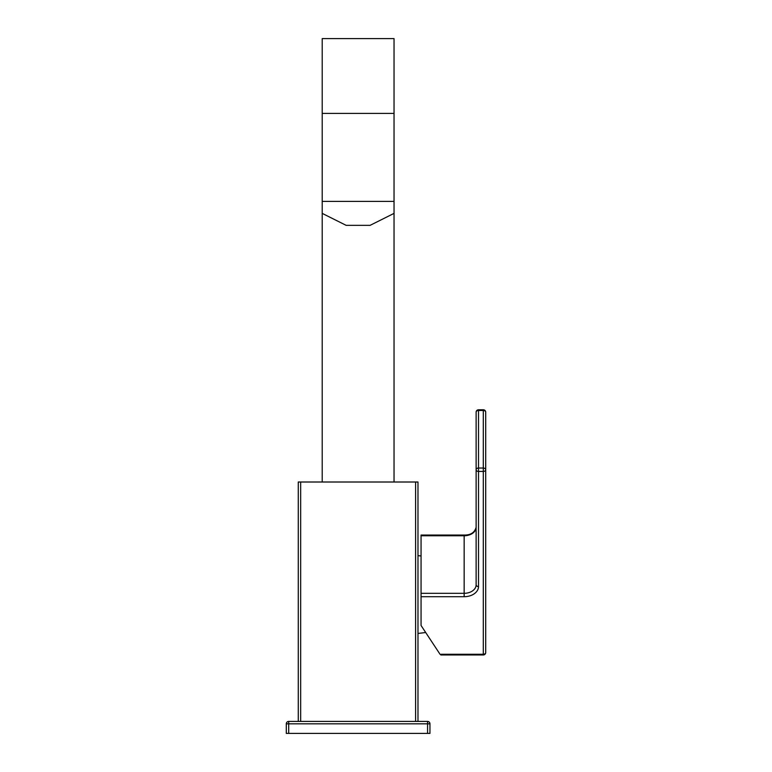 <?xml version="1.0" encoding="UTF-8"?>
<svg xmlns="http://www.w3.org/2000/svg" width="772" height="772" viewBox="0 0 772 772"><rect width="100%" height="100%" fill="white"/><g stroke="black" fill="none" stroke-linecap="round" stroke-linejoin="round"><path stroke-width="1.16" d="M300.665 482.008L300.665 721.424L298.272 721.424L298.272 482.008L417.98 482.008L417.98 721.424L415.587 721.424L415.587 482.008M427.563 733.4L429.956 733.4L429.956 723.827A2.393 2.393 0 0 0 427.563 721.424A2.393 2.393 0 0 1 429.956 723.827L288.699 723.827L288.699 721.424A2.393 2.393 0 0 0 286.296 723.827A2.393 2.393 0 0 1 288.699 721.424L427.563 721.424L427.563 733.4L286.296 733.4L286.296 723.827L288.699 723.827L288.699 733.4M300.665 721.424L415.587 721.424M417.98 633.445L425.7 632.519M417.98 555.628L421.058 555.994M478.515 587.347L478.515 583.207M441.15 654.27L483.301 654.27L483.301 471.431L478.515 471.431L478.515 586.546A14.369 10.161 0 0 1 464.155 596.708L421.058 596.708L421.058 535.054L464.155 535.054L464.155 593.321L421.058 593.321M421.058 596.708L421.058 625.484L440.04 654.27M440.822 654.965L483.301 654.965L483.301 654.27A2.393 1.689 0 0 0 485.704 652.572L485.704 412.171A2.393 2.393 0 0 0 483.301 409.778L483.301 410.482A2.393 1.689 0 0 1 485.704 412.171M476.121 412.171A2.393 2.393 0 0 1 478.515 409.778L478.515 468.044L483.301 468.044L483.301 471.431A2.393 1.689 0 0 0 485.704 469.733A2.393 1.689 0 0 0 483.301 468.044L483.301 410.482L478.515 410.482A2.393 1.689 180 0 0 476.121 412.171L476.121 584.858A11.976 8.463 0 0 1 464.155 593.321L464.155 596.708M478.515 468.044A2.393 1.689 180 0 0 476.121 469.733A2.393 1.689 180 0 0 478.515 471.431L478.515 468.044M485.704 595.009L485.704 652.572A2.393 2.393 0 0 1 483.301 654.965M396.432 482.008L319.82 482.008M394.038 481.525L394.038 201.405L322.213 201.405L322.213 213.381L346.155 225.347L370.097 225.347L394.038 213.381M394.038 113.407L322.213 113.407L322.213 38.6L394.038 38.6L394.038 201.405M322.213 481.525L322.213 213.381M322.213 113.407L322.213 201.405M421.058 535.758L464.155 535.758A11.976 8.463 180 0 0 476.121 527.295C474.645 532.593 470.65 535.179 464.155 535.054M478.515 586.546A2.393 1.689 180 0 1 476.121 584.858M478.515 409.778L483.301 409.778"/></g></svg>
